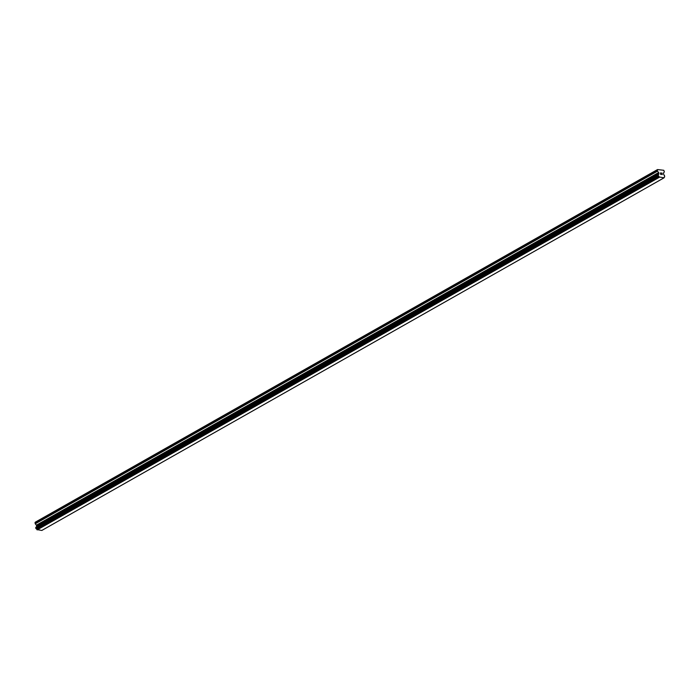 <?xml version="1.0" encoding="UTF-8"?>
<svg xmlns="http://www.w3.org/2000/svg" width="700" height="700" viewBox="0 0 700 700"><rect width="100%" height="100%" fill="white"/><g stroke="black" fill="none" stroke-linecap="round" stroke-linejoin="round"><path stroke-width="1.05" d="M658.201 174.633L35.989 527.24L36.251 528.806A0.875 0.647 60.5 0 1 36.951 529.585L41.816 530.442L664.038 177.826L659.164 176.969A0.875 0.647 60.5 0 0 658.472 176.199L658.254 174.615A0.875 0.647 60.5 0 0 658.761 173.985L658.674 172.55L657.361 171.019L657.536 169.558L663.784 170.293L664.361 171.832L663.442 173.11L663.749 174.562A0.875 0.647 60.5 0 0 664.449 175.341L664.668 176.925A0.875 0.647 60.5 0 0 664.16 177.555L664.038 177.826M36.444 526.977A0.875 0.647 60.5 0 0 36.54 526.593L658.761 173.985M657.536 169.558L35.315 522.174L35.149 523.626L36.54 525.341L36.54 526.593M662.139 174.484L662.06 173.889L662.139 174.492L661.483 174.414L662.139 174.484M662.043 173.793L661.964 173.189L662.043 173.793M661.964 173.189L661.308 173.119L662.034 173.101L662.235 174.597L661.483 174.414M662.235 174.597L662.034 173.101L661.29 173.014M660.608 174.405L660.389 172.909M37.153 529.891L659.365 177.284M36.951 529.585L659.164 176.969M36.593 526.496L658.805 173.889M35 522.567L657.221 169.96M37.012 529.742L659.234 177.126M36.251 528.806L658.472 176.199M36.155 528.754L658.376 176.138M35.84 528.395L658.061 175.787M35.779 528.273L658 175.656M35.7 527.678L657.921 175.061M35.726 527.555L657.947 174.947M35.954 527.266L658.175 174.659M36.627 526.444L658.849 173.836M36.663 526.286L658.884 173.679M36.54 525.341L658.753 172.725M36.453 525.166L658.674 172.55M35.227 523.801L657.449 171.185M35.149 523.626L657.361 171.019"/></g></svg>
